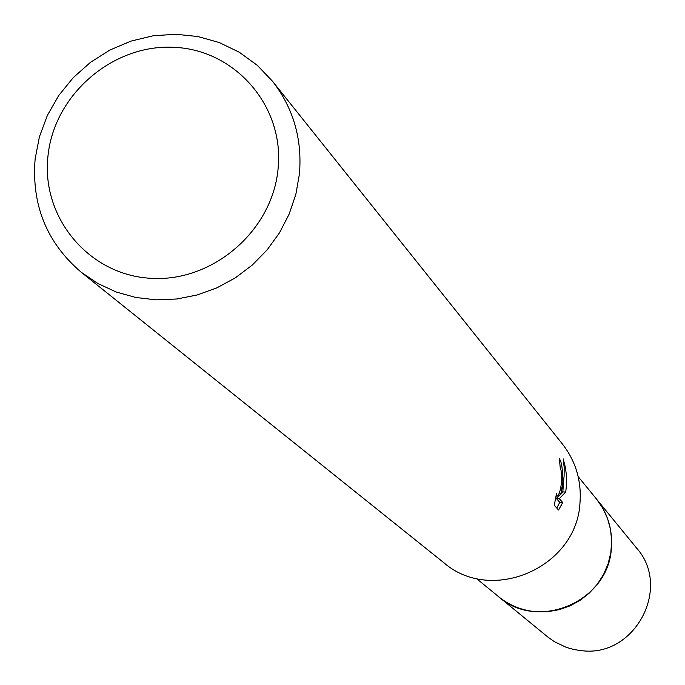 <?xml version="1.0" encoding="UTF-8"?>
<svg xmlns="http://www.w3.org/2000/svg" width="685" height="685" viewBox="0 0 685 685"><rect width="100%" height="100%" fill="white"/><g stroke="black" fill="none" stroke-linecap="round" stroke-linejoin="round"><path stroke-width="1.03" d="M578.183 476.64L596.344 498.851C607.638 513.091 612.655 529.385 611.388 547.717C609.102 601.387 538.042 631.99 498.483 596.592L476.298 578.405M595.513 497.832C607.389 512.252 612.681 528.88 611.405 547.726C609.119 601.987 536.723 632.341 497.473 595.762M272.51 81.241L562.419 444.017C575.7 461.125 581.556 480.622 580.007 502.507C577.155 567.223 491.736 604.658 443.7 562.608L81.258 272.27C46.82 242.858 31.441 205.106 35.123 159.014L39.43 136.735L47.402 115.337L58.799 95.438L73.304 77.593L90.506 62.318L109.9 50.039L130.955 41.109L153.055 35.791L175.583 34.25L197.897 36.528L219.346 42.581L239.305 52.248L257.209 65.255L272.51 81.241C293.334 108.076 302.308 138.935 299.448 173.827L295.851 194.309L289.138 214.14L279.471 232.84L267.09 249.948L252.285 265.061L235.417 277.793L216.905 287.846L197.203 294.97L176.79 299.002L156.154 299.842L135.81 297.495L116.236 292.007L97.904 283.53L81.258 272.27M556.503 493.62L557.059 496.086C559.063 495.358 560.604 490.349 561.691 481.058L561.092 470.544L560.262 468.12L559.397 458.847C561.631 461.699 562.77 469.542 562.83 482.386L560.998 493.209L563.335 482.976L564.115 476.032L564.166 467.393L563.207 458.89L565.399 467.547L566.504 475.878L566.589 484.535L565.707 492.07L559.285 498.646L562.71 502.507L558.566 510.008L554.285 505.299M554.285 505.29L556.494 493.62M278.084 168.767C272.493 230.973 212.341 282.58 150.546 278.281C88.665 274.908 40.912 217.282 47.984 155.915C54.141 94.487 113.008 43.823 174.247 47.334C235.571 49.928 284.609 106.612 278.084 168.767M559.26 493.089L560.998 493.209M556.777 508.047L559.773 502.302L556.323 498.44L562.822 491.873L563.789 479.611M559.773 502.302L562.71 502.507M556.323 498.44L559.285 498.646M562.822 491.873L565.707 492.07M595.162 497.413L636.622 548.12C671.917 587.396 635.098 657.206 582.31 650.75L574.261 649.611L566.444 647.436L554.285 641.622L547.709 636.922L497.045 595.411M596.387 498.86L602.826 508.27L607.595 518.648L610.575 529.71L611.654 541.141L610.823 552.641L608.092 563.866L603.536 574.518L597.277 584.288L589.494 592.91L580.409 600.137L570.271 605.763L559.371 609.641L548 611.662L536.492 611.774C522.218 610.583 509.554 605.54 498.5 596.635M557.059 496.086L556.049 496.017"/></g></svg>

